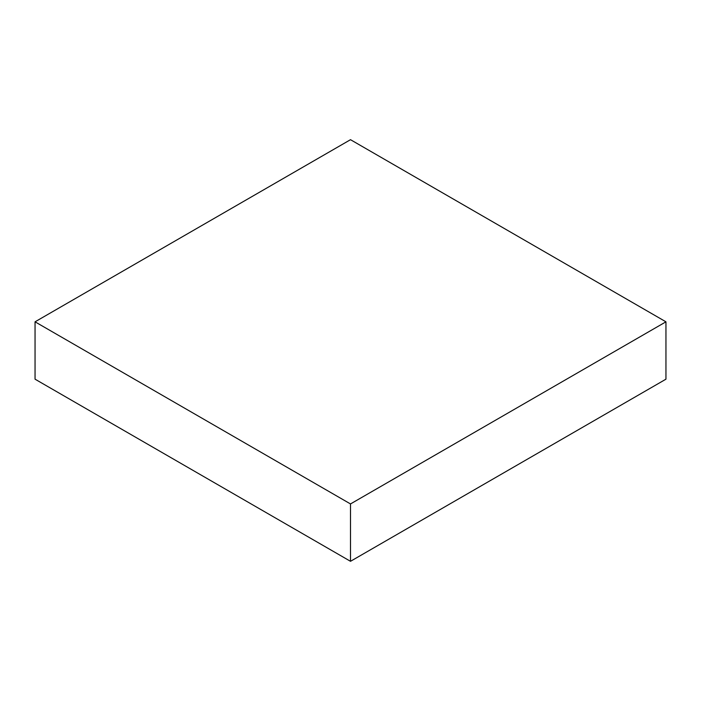 <?xml version="1.0" encoding="UTF-8"?>
<svg xmlns="http://www.w3.org/2000/svg" width="701" height="701" viewBox="0 0 701 701"><rect width="100%" height="100%" fill="white"/><g stroke="black" fill="none" stroke-linecap="round" stroke-linejoin="round"><path stroke-width="1.05" d="M35.05 379.18L35.05 321.82L350.5 503.94L350.5 561.308L35.05 379.18L350.5 561.308L350.5 503.94L665.95 321.82L665.95 379.18L350.5 561.308L665.95 379.18L665.95 321.82L350.5 139.692L35.05 321.82L35.05 379.18M35.05 321.82L350.5 503.94L665.95 321.82L350.5 139.692L35.05 321.82"/></g></svg>
